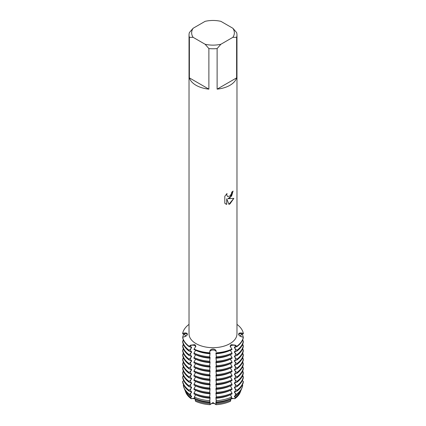 <?xml version="1.0" encoding="UTF-8"?>
<svg xmlns="http://www.w3.org/2000/svg" width="426" height="426" viewBox="0 0 426 426"><rect width="100%" height="100%" fill="white"/><g stroke="black" fill="none" stroke-linecap="round" stroke-linejoin="round"><path stroke-width="0.64" d="M183.393 337.057L185.592 336.242L185.592 335.411L182.685 333.734L182.685 333.313L184.591 333.441A3.222 1.858 180 0 1 187.296 334.714A3.222 1.858 0 0 0 184.591 333.441L182.685 333.313A30.507 17.615 180 0 1 189.027 324.388A30.507 17.615 180 0 0 182.685 333.313L184.58 333.02C186.306 332.812 187.248 333.212 187.403 334.208C187.248 335.294 186.311 336.13 184.58 336.716L182.685 337.259L182.685 337.674A30.507 17.615 0 0 0 189.149 346.684L189.149 346.269A30.507 17.615 180 0 1 182.685 337.259A30.507 17.615 180 0 0 189.149 346.269L190.64 345.161L194.9 344.655L195.853 346.109L193.979 349.474A30.507 17.615 0 0 0 209.587 353.207L209.587 352.792A30.507 17.615 180 0 1 193.979 349.059A30.507 17.615 180 0 0 209.587 352.792L209.8 351.274C210.125 349.884 211.195 349.123 213 348.985C214.805 349.123 215.875 349.884 216.2 351.274L216.2 351.69A3.222 1.858 0 0 0 213 350.039A3.222 1.858 0 0 0 209.8 351.69L209.587 352.792L209.8 351.69A3.222 1.858 180 0 1 213 350.039A3.222 1.858 180 0 1 216.2 351.69L216.2 351.274M216.413 353.207A30.507 17.615 0 0 0 232.021 349.474L230.146 346.109L231.1 344.655L235.36 345.161L236.851 346.269L236.851 346.684A30.507 17.615 0 0 0 243.315 337.674L243.315 337.259L241.42 336.716C239.694 336.135 238.752 335.299 238.597 334.208L238.603 334.106M231.068 345.715A3.222 1.858 0 0 0 230.194 346.636A3.222 1.858 180 0 1 235.349 345.577A3.222 1.858 0 0 0 231.068 345.715M194.932 345.715A3.222 1.858 0 0 0 190.651 345.577L189.149 346.269L190.651 345.577A3.222 1.858 180 0 1 195.806 346.636A3.222 1.858 0 0 0 194.932 345.715M195.545 399.588A3.222 1.858 0 0 0 191.199 398.752A27.94 16.129 180 0 1 185.528 391.6M190.741 397.538A28.467 16.438 180 0 1 185.246 390.946L185.763 392.255A27.94 16.129 180 0 0 191.199 398.752L194.655 398.097L191.199 398.752L190.741 397.538L191.556 396.856L191.556 396.026L190.118 395.759L189.607 394.295L191.556 392.41L191.556 391.574L189.149 391.169L189.149 390.338L191.556 387.958L191.556 387.127L189.149 386.723L189.149 385.887L191.556 383.512L191.556 382.676L189.149 382.271L189.149 381.44L191.556 379.065L191.556 378.229L189.149 377.825L189.149 376.989L191.556 374.614L191.556 373.783L189.149 373.378L189.149 372.542L191.556 370.167L191.556 369.331L189.149 368.927L189.149 368.096L191.556 365.721L191.556 364.885L189.149 364.48L189.149 363.644L191.556 361.269L191.556 360.439L189.149 360.034L189.149 359.198L191.556 356.823L191.556 355.987L189.149 355.582L189.149 354.752L191.556 352.371L191.556 351.541L189.149 351.136L189.149 350.3L191.556 347.925L191.556 347.089L189.149 346.684M230.317 398.842L230.754 400.136L230.471 401.255A27.94 16.129 180 0 1 216.062 404.7L213 402.549L209.938 404.7L213 402.549L216.062 404.7A3.222 1.858 0 0 0 213 403.417A3.222 1.858 0 0 0 209.938 404.7A27.94 16.129 180 0 1 195.529 401.255L195.246 400.136L195.683 398.842M229.949 197.92L227.894 198.708L233.863 198.362L229.949 203.916L228.938 204.342L226.728 198.777L226.728 204.405L224.8 203.277L224.8 196.327L227.021 193.489L226.723 194.868L227.543 196.514L229.949 196.056L231.52 193.569L231.749 192.126A23.973 13.84 0 0 0 233.091 191.056L229.949 197.92M229.949 85.291A23.973 13.84 180 0 1 217.122 89.135L217.122 48.569A23.973 13.84 180 0 1 208.878 48.569L208.878 89.135A23.973 13.84 180 0 1 189.384 77.883L189.384 37.312A23.973 13.84 180 0 1 189.027 34.932A23.973 13.84 180 0 1 189.384 32.552L193.154 28.244L205.108 21.343A21.359 12.333 180 0 1 220.892 21.343L232.846 28.244A21.359 12.333 180 0 1 232.846 37.355L236.616 37.312L236.616 77.883A23.973 13.84 180 0 1 229.949 85.291M232.846 28.244L236.616 32.552A23.973 13.84 180 0 1 236.973 34.932L236.973 333.851A23.973 13.84 180 0 1 229.949 343.633A23.973 13.84 180 0 1 203.825 346.636A23.973 13.84 180 0 1 189.027 333.851L189.027 34.932M232.021 349.059A30.507 17.615 180 0 1 216.413 352.792A30.507 17.615 180 0 0 232.021 349.059M233.059 191.082L231.6 196.045L227.894 198.708M227.532 196.503L226.691 194.852L226.957 193.553M225.695 203.99L226.696 204.389L226.728 198.777M228.927 204.32L233.826 198.372M236.851 346.269L235.349 345.577L236.851 346.269A30.507 17.615 180 0 0 243.315 337.259A30.507 17.615 180 0 1 236.851 346.269M240.472 391.6A27.94 16.129 180 0 1 234.801 398.752L231.345 398.097L234.801 398.752A3.222 1.858 0 0 0 230.455 399.588M238.597 334.208C238.752 333.212 239.689 332.812 241.42 333.02L243.315 333.313L241.409 333.441A3.222 1.858 0 0 0 238.704 334.714A3.222 1.858 180 0 1 241.409 333.441L243.315 333.313L243.315 333.734L240.408 335.411L240.408 336.242L242.607 337.057M236.973 324.388A30.507 17.615 180 0 1 243.315 333.313A30.507 17.615 180 0 0 236.973 324.388M189.384 37.312L193.154 37.355A21.359 12.333 180 0 1 193.154 28.244M193.154 37.355L205.108 44.256L208.878 48.569M217.122 48.569L220.892 44.256A21.359 12.333 180 0 1 205.108 44.256M220.892 44.256L232.846 37.355M236.973 34.932A23.973 13.84 180 0 1 236.616 37.312M208.878 89.135L189.384 77.883M236.616 77.883L217.122 89.135M241.089 389.966A28.467 16.438 180 0 1 240.754 390.946L240.237 392.255A27.94 16.129 180 0 1 234.801 398.752L235.258 397.538L234.444 396.856L234.444 396.026L235.882 395.759A29.266 16.896 0 0 0 241.531 388.981L242.17 387.367A29.921 17.274 180 0 1 236.393 394.295L235.882 395.759M195.683 350.209L193.979 353.09L193.979 353.926A30.507 17.615 0 0 0 209.587 357.654L210.082 352.914M195.683 354.656L193.979 357.536L193.979 358.373A30.507 17.615 0 0 0 209.587 362.105L210.082 357.366M195.683 359.102L193.979 361.988L193.979 362.819A30.507 17.615 0 0 0 209.587 366.552L210.082 361.812M195.683 363.554L193.979 366.435L193.979 367.271A30.507 17.615 0 0 0 209.587 371.003L210.082 366.264M195.683 368L193.979 370.881L193.979 371.717A30.507 17.615 0 0 0 209.587 375.45L210.082 370.711M195.683 372.446L193.979 375.333L193.979 376.163A30.507 17.615 0 0 0 209.587 379.896L210.082 375.157M195.683 376.898L193.979 379.779L193.979 380.615A30.507 17.615 0 0 0 209.587 384.348L210.082 379.609M195.683 381.345L193.979 384.231L193.979 385.061A30.507 17.615 0 0 0 209.587 388.794L210.082 384.055M195.683 385.796L193.979 388.677L193.979 389.513A30.507 17.615 0 0 0 209.587 393.241L210.082 388.501M195.683 390.243L193.979 393.123L193.979 393.959A30.507 17.615 0 0 0 209.587 397.692L210.082 392.953M195.683 394.689L194.347 397.032L194.751 398.432A29.266 16.896 0 0 0 209.725 402.011L210.082 397.399M215.918 397.399L216.275 402.011A29.266 16.896 0 0 0 231.249 398.432L231.653 397.032L230.317 394.689M215.918 392.953L216.413 397.692A30.507 17.615 0 0 0 232.021 393.959L232.021 393.123L230.317 390.243M215.918 388.501L216.413 393.241A30.507 17.615 0 0 0 232.021 389.513L232.021 388.677L230.317 385.796M215.918 384.055L216.413 388.794A30.507 17.615 0 0 0 232.021 385.061L232.021 384.231L230.317 381.345M215.918 379.609L216.413 384.348A30.507 17.615 0 0 0 232.021 380.615L232.021 379.779L230.317 376.898M215.918 375.157L216.413 379.896A30.507 17.615 0 0 0 232.021 376.163L232.021 375.333L230.317 372.446M215.918 370.711L216.413 375.45A30.507 17.615 0 0 0 232.021 371.717L232.021 370.881L230.317 368M215.918 366.264L216.413 371.003A30.507 17.615 0 0 0 232.021 367.271L232.021 366.435L230.317 363.554M215.918 361.812L216.413 366.552A30.507 17.615 0 0 0 232.021 362.819L232.021 361.988L230.317 359.102M215.918 357.366L216.413 362.105A30.507 17.615 0 0 0 232.021 358.373L232.021 357.536L230.317 354.656M215.918 352.914L216.413 357.654A30.507 17.615 0 0 0 232.021 353.926L232.021 353.09L230.317 350.209M236.851 346.684L234.444 347.089L234.444 347.925L236.851 350.3L236.851 351.136L234.444 351.541L234.444 352.371L236.851 354.752L236.851 355.582L234.444 355.987L234.444 356.823L236.851 359.198L236.851 360.034L234.444 360.439L234.444 361.269L236.851 363.644L236.851 364.48L234.444 364.885L234.444 365.721L236.851 368.096L236.851 368.927L234.444 369.331L234.444 370.167L236.851 372.542L236.851 373.378L234.444 373.783L234.444 374.614L236.851 376.989L236.851 377.825L234.444 378.229L234.444 379.065L236.851 381.44L236.851 382.271L234.444 382.676L234.444 383.512L236.851 385.887L236.851 386.723L234.444 387.127L234.444 387.958L236.851 390.338L236.851 391.169L234.444 391.574L234.444 392.41L236.393 394.295M242.17 387.367A29.921 17.274 180 0 0 242.729 385.461L242.25 385.2M236.851 391.169A30.507 17.615 0 0 0 243.315 382.159L243.315 381.323L242.25 380.748M236.851 386.723A30.507 17.615 0 0 0 243.315 377.713L243.315 376.877L242.25 376.302M236.851 382.271A30.507 17.615 0 0 0 243.315 373.261L243.315 372.43L242.25 371.85M236.851 377.825A30.507 17.615 0 0 0 243.315 368.815L243.315 367.979L242.25 367.404M236.851 373.378A30.507 17.615 0 0 0 243.315 364.368L243.315 363.532L242.25 362.957M236.851 368.927A30.507 17.615 0 0 0 243.315 359.917L243.315 359.086L242.25 358.506M236.851 364.48A30.507 17.615 0 0 0 243.315 355.47L243.315 354.634L242.25 354.059M236.851 360.034A30.507 17.615 0 0 0 243.315 351.019L243.315 350.188L242.25 349.613M236.851 355.582A30.507 17.615 0 0 0 243.315 346.572L243.315 345.736L242.25 345.161M236.851 351.136A30.507 17.615 0 0 0 243.315 342.126L243.315 341.29L242.25 340.715M243.315 337.674L243.187 338.249M243.315 342.126L243.187 342.696M243.315 346.572L243.187 347.147M243.315 351.019L243.187 351.594M243.315 355.47L243.187 356.045M243.315 359.917L243.187 360.492M243.315 364.368L243.187 364.938M243.315 368.815L243.187 369.39M243.315 373.261L243.187 373.836M243.315 377.713L243.187 378.283M209.8 399.3L209.725 402.011M209.8 394.849L209.587 397.692M209.8 390.402L209.587 393.241M209.8 385.951L209.587 388.794M209.8 381.504L209.587 384.348M209.8 377.058L209.587 379.896M209.8 372.606L209.587 375.45M209.8 368.16L209.587 371.003M209.8 363.713L209.587 366.552M209.8 359.262L209.587 362.105M209.8 354.815L209.587 357.654M216.413 357.654L216.2 354.815M216.413 362.105L216.2 359.262M216.413 366.552L216.2 363.713M216.413 371.003L216.2 368.16M216.413 375.45L216.2 372.606M216.413 379.896L216.2 377.058M216.413 384.348L216.2 381.504M216.413 388.794L216.2 385.951M216.413 393.241L216.2 390.402M216.413 397.692L216.2 394.849M216.275 402.011L216.2 399.3M209.8 351.274L209.587 353.207M215.918 401.851L216.062 404.7A27.94 16.129 180 0 0 230.471 401.255M195.529 401.255A27.94 16.129 180 0 0 209.938 404.7L210.082 401.851M182.813 378.283L182.685 377.713A30.507 17.615 0 0 0 189.149 386.723M182.813 373.836L182.685 372.931M182.813 369.39L182.685 368.485M182.813 364.938L182.685 364.368A30.507 17.615 0 0 0 189.149 373.378M182.813 360.492L182.685 359.587M182.813 356.045L182.685 355.14M182.813 351.594L182.685 351.019A30.507 17.615 0 0 0 189.149 360.034M182.813 347.147L182.685 346.242M182.813 342.696L182.685 342.126A30.507 17.615 0 0 0 189.149 351.136M182.813 338.249L182.685 337.674M183.75 340.715L182.685 341.29L182.685 342.126M183.75 345.161L182.685 345.736L182.685 346.572A30.507 17.615 0 0 0 189.149 355.582M183.75 349.613L182.685 350.188L182.685 351.019M183.75 354.059L182.685 354.634L182.685 355.47A30.507 17.615 0 0 0 189.149 364.48M183.75 358.506L182.685 359.086L182.685 359.917A30.507 17.615 0 0 0 189.149 368.927M183.75 362.957L182.685 363.532L182.685 364.368M183.75 367.404L182.685 367.979L182.685 368.815A30.507 17.615 0 0 0 189.149 377.825M183.75 371.85L182.685 372.43L182.685 373.261A30.507 17.615 0 0 0 189.149 382.271M183.75 376.302L182.685 376.877L182.685 377.713M183.75 380.748L182.685 381.323L182.685 382.159A30.507 17.615 0 0 0 189.149 391.169M183.75 385.2L183.271 385.461A29.921 17.274 180 0 0 183.83 387.367A29.921 17.274 180 0 0 189.607 394.295M235.844 346.828A27.562 15.911 180 0 1 234.444 347.925M230.317 350.305A27.562 15.911 180 0 1 215.918 353.75M210.082 353.75A27.562 15.911 180 0 1 195.683 350.305M242.25 334.309A30.507 17.615 180 0 1 243.299 337.254M243.315 341.29A30.507 17.615 180 0 1 236.851 350.3M232.021 353.09A30.507 17.615 180 0 1 216.413 356.823M182.701 337.254A30.507 17.615 180 0 1 183.75 334.309M209.587 356.823A30.507 17.615 180 0 1 193.979 353.09M235.844 351.28A27.562 15.911 180 0 1 234.444 352.371M230.317 354.757A27.562 15.911 180 0 1 215.918 358.197M210.082 358.197A27.562 15.911 180 0 1 195.683 354.757M242.698 339.735A30.507 17.615 180 0 1 243.187 341.221M243.315 345.736A30.507 17.615 180 0 1 236.851 354.752M232.021 357.536A30.507 17.615 180 0 1 216.413 361.269M182.813 341.221A30.507 17.615 180 0 1 183.302 339.735M209.587 361.269A30.507 17.615 180 0 1 193.979 357.536M235.844 355.726A27.562 15.911 180 0 1 234.444 356.823M230.317 359.203A27.562 15.911 180 0 1 215.918 362.648M210.082 362.648A27.562 15.911 180 0 1 195.683 359.203M242.698 344.181A30.507 17.615 180 0 1 243.187 345.667M243.315 350.188A30.507 17.615 180 0 1 236.851 359.198M232.021 361.988A30.507 17.615 180 0 1 216.413 365.721M182.813 345.667A30.507 17.615 180 0 1 183.302 344.181M209.587 365.721A30.507 17.615 180 0 1 193.979 361.988M235.844 360.178A27.562 15.911 180 0 1 234.444 361.269M230.317 363.655A27.562 15.911 180 0 1 215.918 367.095M210.082 367.095A27.562 15.911 180 0 1 195.683 363.655M242.698 348.633A30.507 17.615 180 0 1 243.187 350.119M243.315 354.634A30.507 17.615 180 0 1 236.851 363.644M232.021 366.435A30.507 17.615 180 0 1 216.413 370.167M182.813 350.119A30.507 17.615 180 0 1 183.302 348.633M209.587 370.167A30.507 17.615 180 0 1 193.979 366.435M235.844 364.624A27.562 15.911 180 0 1 234.444 365.721M230.317 368.101A27.562 15.911 180 0 1 215.918 371.547M210.082 371.547A27.562 15.911 180 0 1 195.683 368.101M242.698 353.079A30.507 17.615 180 0 1 243.187 354.565M243.315 359.086A30.507 17.615 180 0 1 236.851 368.096M232.021 370.881A30.507 17.615 180 0 1 216.413 374.614M182.813 354.565A30.507 17.615 180 0 1 183.302 353.079M209.587 374.614A30.507 17.615 180 0 1 193.979 370.881M235.844 369.07A27.562 15.911 180 0 1 234.444 370.167M230.317 372.548A27.562 15.911 180 0 1 215.918 375.993M210.082 375.993A27.562 15.911 180 0 1 195.683 372.548M242.698 357.531A30.507 17.615 180 0 1 243.187 359.017M243.315 363.532A30.507 17.615 180 0 1 236.851 372.542M232.021 375.333A30.507 17.615 180 0 1 216.413 379.065M182.813 359.017A30.507 17.615 180 0 1 183.302 357.531M209.587 379.065A30.507 17.615 180 0 1 193.979 375.333M235.844 373.522A27.562 15.911 180 0 1 234.444 374.614M230.317 376.999A27.562 15.911 180 0 1 215.918 380.439M210.082 380.439A27.562 15.911 180 0 1 195.683 376.999M242.698 361.978A30.507 17.615 180 0 1 243.187 363.463M243.315 367.979A30.507 17.615 180 0 1 236.851 376.989M232.021 379.779A30.507 17.615 180 0 1 216.413 383.512M182.813 363.463A30.507 17.615 180 0 1 183.302 361.978M209.587 383.512A30.507 17.615 180 0 1 193.979 379.779M235.844 377.968A27.562 15.911 180 0 1 234.444 379.065M230.317 381.446A27.562 15.911 180 0 1 215.918 384.891M210.082 384.891A27.562 15.911 180 0 1 195.683 381.446M242.698 366.424A30.507 17.615 180 0 1 243.187 367.91M243.315 372.43A30.507 17.615 180 0 1 236.851 381.44M232.021 384.231A30.507 17.615 180 0 1 216.413 387.958M182.813 367.91A30.507 17.615 180 0 1 183.302 366.424M209.587 387.958A30.507 17.615 180 0 1 193.979 384.231M235.844 382.415A27.562 15.911 180 0 1 234.444 383.512M230.317 385.892A27.562 15.911 180 0 1 215.918 389.337M210.082 389.337A27.562 15.911 180 0 1 195.683 385.892M242.698 370.876A30.507 17.615 180 0 1 243.187 372.361M243.315 376.877A30.507 17.615 180 0 1 236.851 385.887M232.021 388.677A30.507 17.615 180 0 1 216.413 392.41M182.813 372.361A30.507 17.615 180 0 1 183.302 370.876M209.587 392.41A30.507 17.615 180 0 1 193.979 388.677M235.844 386.867A27.562 15.911 180 0 1 234.444 387.958M230.317 390.344A27.562 15.911 180 0 1 215.918 393.784M210.082 393.784A27.562 15.911 180 0 1 195.683 390.344M242.698 375.322A30.507 17.615 180 0 1 243.187 376.808M243.315 381.323A30.507 17.615 180 0 1 236.851 390.338M232.021 393.123A30.507 17.615 180 0 1 216.413 396.856M182.813 376.808A30.507 17.615 180 0 1 183.302 375.322M209.587 396.856A30.507 17.615 180 0 1 193.979 393.123M235.844 391.313A27.562 15.911 180 0 1 234.444 392.41M230.317 394.79A27.562 15.911 180 0 1 215.918 398.235M210.082 398.235A27.562 15.911 180 0 1 195.683 394.79M242.426 380.397A29.921 17.274 180 0 1 242.58 380.929M231.653 397.032A29.921 17.274 180 0 1 216.349 400.69M183.42 380.929A29.921 17.274 180 0 1 183.574 380.397M209.651 400.69A29.921 17.274 180 0 1 194.347 397.032M240.754 390.946A28.467 16.438 180 0 1 235.258 397.538M230.754 400.136A28.467 16.438 180 0 1 216.184 403.624M209.816 403.624A28.467 16.438 180 0 1 195.246 400.136M235.844 395.765A27.562 15.911 180 0 1 234.444 396.856M230.317 399.242A27.562 15.911 180 0 1 215.918 402.682M210.082 402.682A27.562 15.911 180 0 1 195.683 399.242M191.556 396.856A27.562 15.911 180 0 1 190.156 395.765M185.246 390.946A28.467 16.438 180 0 1 184.911 389.966M183.83 387.367L184.469 388.981A29.266 16.896 0 0 0 190.118 395.759M191.556 392.41A27.562 15.911 180 0 1 190.156 391.313M191.556 387.958A27.562 15.911 180 0 1 190.156 386.867M189.149 390.338A30.507 17.615 180 0 1 182.685 381.323M191.556 383.512A27.562 15.911 180 0 1 190.156 382.415M189.149 385.887A30.507 17.615 180 0 1 182.685 376.877M191.556 379.065A27.562 15.911 180 0 1 190.156 377.968M189.149 381.44A30.507 17.615 180 0 1 182.685 372.43M191.556 374.614A27.562 15.911 180 0 1 190.156 373.522M189.149 376.989A30.507 17.615 180 0 1 182.685 367.979M191.556 370.167A27.562 15.911 180 0 1 190.156 369.07M189.149 372.542A30.507 17.615 180 0 1 182.685 363.532M191.556 365.721A27.562 15.911 180 0 1 190.156 364.624M189.149 368.096A30.507 17.615 180 0 1 182.685 359.086M191.556 361.269A27.562 15.911 180 0 1 190.156 360.178M189.149 363.644A30.507 17.615 180 0 1 182.685 354.634M191.556 356.823A27.562 15.911 180 0 1 190.156 355.726M189.149 359.198A30.507 17.615 180 0 1 182.685 350.188M191.556 352.371A27.562 15.911 180 0 1 190.156 351.28M189.149 354.752A30.507 17.615 180 0 1 182.685 345.736M191.556 347.925A27.562 15.911 180 0 1 190.156 346.828M189.149 350.3A30.507 17.615 180 0 1 182.685 341.29M184.591 334.761L184.591 333.441A14.303 11.678 180 0 0 184.58 333.02M190.651 346.902L190.651 345.577A14.303 8.259 120 0 0 190.64 345.161M235.349 346.902L235.349 345.577A14.303 8.259 60 0 1 235.36 345.161M241.409 334.761L241.409 333.441A14.303 11.678 0 0 1 241.42 333.02M190.651 393.187L190.651 395.834M190.651 388.741L190.651 391.382M190.651 384.289L190.651 386.936M190.651 379.843L190.651 382.489M190.651 375.397L190.651 378.038M190.651 370.945L190.651 373.591M190.651 366.498L190.651 369.14M190.651 362.047L190.651 364.693M190.651 357.6L190.651 360.247M190.651 353.154L190.651 355.795M190.651 348.702L190.651 351.349M235.349 348.702L235.349 351.349M235.349 353.154L235.349 355.795M235.349 357.6L235.349 360.247M235.349 362.047L235.349 364.693M235.349 366.498L235.349 369.14M235.349 370.945L235.349 373.591M235.349 375.397L235.349 378.038M235.349 379.843L235.349 382.489M235.349 384.289L235.349 386.936M235.349 388.741L235.349 391.382M235.349 393.187L235.349 395.834"/></g></svg>
